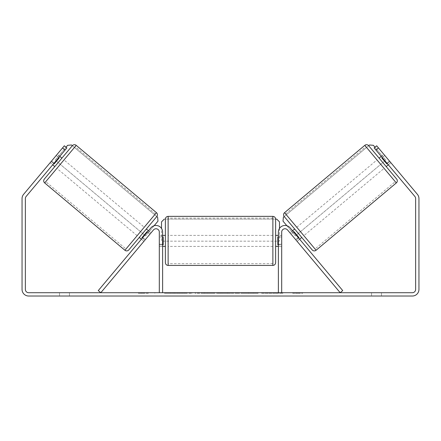 <?xml version="1.0" encoding="UTF-8"?>
<svg xmlns="http://www.w3.org/2000/svg" width="441" height="441" viewBox="0 0 441 441"><rect width="100%" height="100%" fill="white"/><g stroke="black" fill="none" stroke-linecap="round" stroke-linejoin="round"><path stroke-width="0.33" stroke-dasharray="2.21 1.65" d="M145.315 239.667L142.785 237.539L150.938 227.826A6.615 6.615 0 0 1 162.619 232.076L162.619 292.714L159.311 292.714L159.311 232.076A3.308 3.308 0 0 0 153.468 229.948A3.308 3.308 0 0 1 159.311 232.076L159.311 246.409L159.311 232.076A3.308 3.308 0 0 0 153.468 229.948L143.898 241.354L141.368 239.231L142.785 237.539L141.368 239.231L143.898 241.354L153.468 229.948L100.807 292.714L98.271 290.586L150.938 227.826A6.615 6.615 0 0 1 162.619 232.076L162.619 244.204L162.619 232.076A6.615 6.615 0 0 0 150.938 227.826L142.785 237.539L145.315 239.667M162.619 244.204L162.619 246.409L162.619 244.204L159.311 244.204L162.619 244.204M295.685 239.667L298.215 237.539L299.632 239.231L290.062 227.826A6.615 6.615 0 0 0 278.381 232.076L278.381 292.714L281.689 292.714L281.689 232.076A3.308 3.308 0 0 1 287.532 229.948A3.308 3.308 0 0 0 281.689 232.076L281.689 244.204L281.689 232.076A3.308 3.308 0 0 1 287.532 229.948L297.102 241.354L299.632 239.231L297.102 241.354L287.532 229.948L340.193 292.714L342.729 290.586L290.062 227.826A6.615 6.615 0 0 0 278.381 232.076L278.381 244.204L278.381 232.076A6.615 6.615 0 0 1 290.062 227.826L298.215 237.539L295.685 239.667M281.689 244.204L281.689 246.409L281.689 244.204L278.381 244.204L278.381 246.409L278.381 244.204L281.689 244.204M379.117 158.143L386.2 166.588M312.2 249.915L284.208 216.553L368.659 145.69M381.228 156.373L383.758 154.245L389.833 161.483L386.878 163.964L381.818 157.933L384.773 155.453L383.758 154.245M381.818 157.933L386.878 163.964L381.818 157.933M387.303 163.611L389.833 161.483L390.847 162.69L384.773 155.453L382.237 157.58M388.312 164.818L390.847 162.69L389.431 161.004L390.847 162.69L388.312 164.818L386.895 163.131L388.312 164.818M290.013 232.909L291.027 234.116L290.013 232.909L292.548 230.786M294.66 229.011L301.743 237.456M298.623 238.024L296.087 240.147L297.102 241.354L296.087 240.147L299.042 237.666L293.982 231.635L299.042 237.666L293.982 231.635L291.027 234.116L293.563 231.994M291.027 234.116L296.087 240.147L291.027 234.116M303.855 235.687L296.771 227.242L303.855 235.687L384.089 168.363L377.005 159.918L384.089 168.363M296.771 227.242L377.005 159.918M315.017 248.989L285.608 213.94L315.017 248.989L395.252 181.664L365.843 146.616L395.252 181.664M285.608 213.94L365.843 146.616M173.418 292.714L192.011 292.714L173.418 292.714M173.418 293.265L192.011 293.265L173.418 293.265M381.465 292.714L381.465 296.021L371.543 296.021L381.465 296.021L381.465 292.714L371.543 292.714L381.465 292.714M69.457 292.714L69.457 296.021L59.535 296.021L69.457 296.021L69.457 292.714L59.535 292.714L69.457 292.714M54.105 163.131L51.569 161.004L64.325 145.8L66.861 147.928L64.325 145.8L50.153 162.69L51.569 161.004L54.105 163.131L52.688 164.818L50.153 162.69L51.167 161.483L50.153 162.69L52.688 164.818L66.861 147.928L26.129 196.465A3.308 3.308 0 0 0 25.358 198.593L25.358 289.406A3.308 3.308 0 0 0 28.665 292.714L412.335 292.714A3.308 3.308 0 0 0 415.643 289.406L415.643 198.593A3.308 3.308 0 0 0 414.871 196.465L374.139 147.928L376.675 145.8L417.401 194.343A6.615 6.615 0 0 1 418.95 198.593L418.95 289.406A6.615 6.615 0 0 1 412.335 296.021L28.665 296.021A6.615 6.615 0 0 1 22.05 289.406L22.05 198.593A6.615 6.615 0 0 1 23.599 194.343L64.325 145.8L66.861 147.928L54.105 163.131M274.252 292.714L282.885 292.714L274.252 292.714L274.252 293.265L282.598 293.265L282.598 292.714M282.598 293.265L261.651 293.265L261.651 292.714L267.764 292.714L261.651 292.714L261.651 293.265L274.252 293.265M229.044 292.714L212.639 292.714L237.153 292.714L229.044 292.714L229.044 293.265L220.5 293.265L220.5 292.714M302.636 292.714L292.714 292.714L302.636 292.714L302.636 293.265L297.675 293.265L297.675 292.714M141.671 292.714L148.286 292.714L141.671 292.714L141.671 293.265L141.671 292.714M213.753 292.714L195.137 292.714L213.753 292.714L213.753 293.265L201.245 293.265L201.245 292.714L207.639 292.714L201.245 292.714L201.245 293.265L207.639 293.265L207.639 292.714L207.639 293.265L201.245 293.265L201.245 292.714L201.245 293.265L195.137 293.265L195.137 292.714L195.137 293.265L213.753 293.265L213.753 292.714M258.101 292.714L236.96 292.714L258.101 292.714L258.101 293.265L236.96 293.265L236.96 292.714L236.96 293.265L257.941 293.265L257.941 292.714M374.139 147.928L376.675 145.8L374.139 147.928L386.895 163.131L374.139 147.928M59.535 292.714L59.535 296.021L59.535 292.714M386.895 163.131L389.431 161.004L386.895 163.131M371.543 292.714L371.543 296.021L371.543 292.714M177.745 292.714L177.745 293.265L164.487 293.265L184.09 293.265L184.09 292.714L179.542 292.714L184.818 292.714L164.487 292.714L184.09 292.714L184.09 293.265L179.542 293.265L184.818 293.265L184.818 292.714M182.133 293.265L182.133 292.714M164.487 293.265L164.487 292.714L164.487 293.265M170.612 293.265L170.612 292.714L177.932 292.714L170.612 292.714L170.612 293.265L177.932 293.265L177.932 292.714L177.932 293.265L170.612 293.265L170.612 292.714L170.612 293.265M173.291 293.265L173.291 292.714M177.745 293.265L184.818 293.265M179.542 293.265L179.542 292.714M297.675 293.265L292.714 293.265L292.714 292.714M292.714 293.265L296.021 293.265L296.021 292.714L296.021 293.265L299.329 293.265L299.329 292.714L299.329 293.265L302.636 293.265M148.286 293.265L138.364 293.265L144.979 293.265L144.979 292.714L144.979 293.265L148.286 293.265L148.286 292.714M143.325 293.265L143.325 292.714M138.364 293.265L138.364 292.714M222.374 292.714L227.291 292.714L222.374 292.714L222.374 293.265L227.291 293.265L227.291 292.714M227.291 293.265L224.849 293.265L224.849 292.714M220.5 293.265L218.945 293.265L218.945 292.714M218.945 293.265L212.639 293.265L212.639 292.714M212.639 293.265L221.972 293.265L221.972 292.714M221.972 293.265L227.821 293.265L227.821 292.714M227.821 293.265L237.153 293.265L237.153 292.714M237.153 293.265L230.637 293.265L230.637 292.714M230.637 293.265L229.044 293.265M224.849 293.265L222.374 293.265M282.885 293.265L282.885 292.714M275.542 293.265L275.542 292.714M270.002 293.265L270.002 292.714M267.764 293.265L267.764 292.714L267.764 293.265M275.355 293.265L275.355 292.714M257.941 293.265L253.343 293.265L253.343 292.714M253.343 293.265L243.261 293.265L243.261 292.714L243.261 293.265L253.498 293.265L253.498 292.714M253.498 293.265L258.101 293.265M54.8 166.588L61.883 158.143M59.772 156.373L57.242 154.245L56.227 155.453L57.242 154.245M53.697 163.611L51.167 161.483L56.227 155.453L58.763 157.58M150.987 232.909L149.973 234.116L150.987 232.909L148.452 230.786M139.257 237.456L146.34 229.011L139.257 237.456M142.377 238.024L144.913 240.147L143.898 241.354L144.913 240.147L141.958 237.666L147.018 231.635L149.973 234.116L147.437 231.994M147.018 231.635L141.958 237.666L147.018 231.635M144.913 240.147L149.973 234.116L144.913 240.147M56.227 155.453L51.167 161.483L54.122 163.964L59.182 157.933L54.122 163.964L59.182 157.933L56.227 155.453M128.8 249.915L156.792 216.553L72.341 145.69M144.229 227.242L137.145 235.687L144.229 227.242L63.995 159.918L56.911 168.363L63.995 159.918M137.145 235.687L56.911 168.363M125.983 248.989L155.392 213.94L125.983 248.989L45.748 181.664L75.157 146.616L45.748 181.664M155.392 213.94L75.157 146.616M165.375 219.122L165.375 262.671M275.625 262.671L275.625 219.122L164.273 219.122L276.728 219.122L279.484 221.878L279.484 241.172L161.516 241.172L161.516 228.421M162.619 244.832L159.311 244.832L163.17 244.832L163.17 236.96L163.17 244.832L163.17 236.96L159.311 236.96L159.311 235.384L159.311 236.96L162.619 236.96M278.381 244.832L281.689 244.832L281.689 235.384L281.689 246.409L281.689 244.832L277.83 244.832L277.83 236.96L277.83 244.832L277.83 236.96L281.689 236.96L278.381 236.96M159.311 244.832L159.311 236.96L159.311 244.832M272.869 216.366L272.869 265.427M168.131 265.427L168.131 216.366M154.13 225.731L145.58 235.924L55.208 160.1L67.611 145.321L71.492 144.979L157.641 217.264L157.977 221.145L145.58 235.924L55.208 160.1L66.018 147.217M279.484 228.421L279.484 241.172L161.516 241.172L161.516 221.878L164.273 219.122M286.87 225.731L295.42 235.924L385.792 160.1L373.389 145.321L369.508 144.979L283.359 217.264L283.023 221.145L295.42 235.924L385.792 160.1L374.982 147.217M396.316 182.932L364.779 145.348M284.544 212.672L316.081 250.256M174.934 293.265L174.934 292.714M204.111 293.265L204.111 292.714M204.144 293.265L204.144 292.714M204.271 293.265L204.271 292.714M204.585 293.265L204.585 292.714M248.333 293.265L248.333 292.714M248.586 293.265L248.586 292.714M248.526 293.265L248.526 292.714L248.526 293.265M174.653 293.265L174.653 292.714M174.619 293.265L174.619 292.714M156.456 212.672L124.919 250.256M44.684 182.932L76.221 145.348M159.311 246.409L162.619 246.409L159.311 246.409M281.689 246.409L278.381 246.409L281.689 246.409M154.83 293.265L154.83 292.714M192.011 293.265L192.011 292.714M162.619 235.384L159.311 235.384M281.689 235.384L278.381 235.384M272.869 235.384L168.131 235.384M272.869 263.663L168.131 263.663M272.869 218.13L168.131 218.13M272.869 246.409L168.131 246.409"/><path stroke-width="0.66" d="M150.938 227.826A6.615 6.615 0 0 1 162.619 232.076L162.619 292.714L159.311 292.714L159.311 232.076A3.308 3.308 0 0 0 153.468 229.948L100.807 292.714L98.271 290.586L150.938 227.826M290.062 227.826A6.615 6.615 0 0 0 278.381 232.076L278.381 292.714L281.689 292.714L281.689 232.076A3.308 3.308 0 0 1 287.532 229.948L340.193 292.714L342.729 290.586L290.062 227.826M284.544 212.672A2.756 2.756 0 0 0 284.208 216.553L312.2 249.915A2.756 2.756 0 0 0 316.081 250.256L284.544 212.672L364.779 145.348A2.756 2.756 0 0 1 368.659 145.69L379.117 158.143L381.228 156.373M388.312 164.818L386.2 166.588L396.652 179.046L368.659 145.69L369.508 144.979L373.389 145.321L374.982 147.217M316.081 250.256L396.316 182.932A2.756 2.756 0 0 0 396.652 179.046M292.548 230.786L294.66 229.011L301.743 237.456L299.632 239.231M293.563 231.994L293.982 231.635L299.042 237.666L298.623 238.024M382.237 157.58L381.818 157.933L386.878 163.964L387.303 163.611M65.086 150.039L62.556 147.911L64.325 145.8L66.861 147.928L26.129 196.465A3.308 3.308 0 0 0 25.358 198.593L25.358 289.406A3.308 3.308 0 0 0 28.665 292.714L412.335 292.714A3.308 3.308 0 0 0 415.643 289.406L415.643 198.593A3.308 3.308 0 0 0 414.871 196.465L374.139 147.928L376.675 145.8L378.444 147.911L375.914 150.039M62.556 147.911L23.599 194.343A6.615 6.615 0 0 0 22.05 198.593L22.05 289.406A6.615 6.615 0 0 0 28.665 296.021L412.335 296.021A6.615 6.615 0 0 0 418.95 289.406L418.95 198.593A6.615 6.615 0 0 0 417.401 194.343L378.444 147.911M156.456 212.672A2.756 2.756 0 0 1 156.792 216.553L128.8 249.915A2.756 2.756 0 0 1 124.919 250.256L156.456 212.672L76.221 145.348A2.756 2.756 0 0 0 72.341 145.69L61.883 158.143L59.772 156.373M124.919 250.256L44.684 182.932A2.756 2.756 0 0 1 44.348 179.046L72.341 145.69L71.492 144.979L67.611 145.321L66.018 147.217M58.763 157.58L59.182 157.933L54.122 163.964L53.697 163.611M44.348 179.046L54.8 166.588L52.688 164.818M148.452 230.786L146.34 229.011M141.368 239.231L139.257 237.456M147.437 231.994L147.018 231.635L141.958 237.666L142.377 238.024M165.375 240.896L165.375 219.122C165.54 217.446 166.455 216.531 168.131 216.366L168.131 265.427C166.455 265.262 165.54 264.346 165.375 262.671L165.375 240.896M275.625 219.122L275.625 262.671C275.46 264.346 274.545 265.262 272.869 265.427L272.869 216.366C274.545 216.531 275.46 217.446 275.625 219.122L276.728 219.122L279.484 221.878L279.484 228.421M162.619 236.96L163.17 236.96L163.17 244.832L162.619 244.832M278.381 244.832L277.83 244.832L277.83 236.96L278.381 236.96M156.792 216.553L157.641 217.264L157.977 221.145L154.13 225.731M161.516 228.421L161.516 221.878L164.273 219.122M284.208 216.553L283.359 217.264L283.023 221.145L286.87 225.731M364.779 145.348L396.316 182.932M76.221 145.348L44.684 182.932M272.869 216.366L168.131 216.366M165.375 235.384L162.619 235.384M278.381 235.384L275.625 235.384M278.381 246.409L275.625 246.409M165.375 246.409L162.619 246.409M272.869 265.427L168.131 265.427"/></g></svg>
